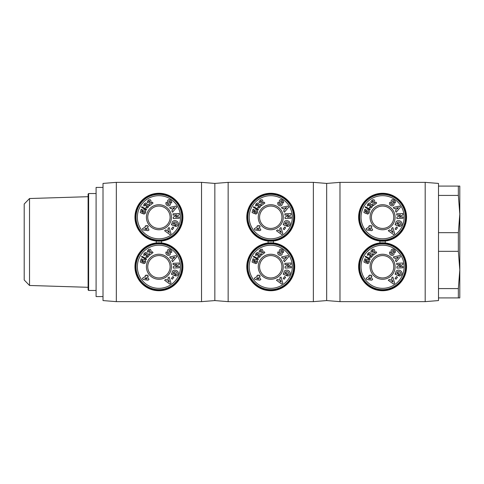 <?xml version="1.0" encoding="UTF-8"?>
<svg xmlns="http://www.w3.org/2000/svg" width="484" height="484" viewBox="0 0 484 484"><rect width="100%" height="100%" fill="white"/><g stroke="black" fill="none" stroke-linecap="round" stroke-linejoin="round"><path stroke-width="0.73" d="M458.348 297.914L458.348 288.585L459.8 269.957L458.348 251.329L458.348 232.671L459.8 214.043L459.8 297.914L438.498 297.914L438.498 300.576L425.188 301.641L339.986 301.641L339.986 182.359L326.67 183.424L313.36 182.359L228.152 182.359L228.152 301.641L313.36 301.641L313.36 182.359M313.36 301.641L326.67 300.576L326.67 183.424M458.348 251.329L438.498 251.329L438.498 183.424L425.188 182.359L339.986 182.359M425.188 301.641L425.188 182.359M358.62 217.237A23.964 23.964 0 0 0 382.584 241.201A23.964 23.964 0 0 0 406.548 217.237A23.964 23.964 0 0 0 382.584 193.273A23.964 23.964 0 0 0 358.62 217.237M358.62 266.763A23.964 23.964 0 0 0 382.584 290.727A23.964 23.964 0 0 0 406.548 266.763A23.964 23.964 0 0 0 382.584 242.799A23.964 23.964 0 0 0 358.62 266.763M393.77 266.763A11.18 11.18 0 0 1 382.584 277.943A11.18 11.18 0 0 1 371.403 266.763A11.18 11.18 0 0 1 382.584 255.576A11.18 11.18 0 0 1 393.77 266.763M393.77 217.237A11.18 11.18 0 0 1 382.584 228.424A11.18 11.18 0 0 1 371.403 217.237A11.18 11.18 0 0 1 382.584 206.057A11.18 11.18 0 0 1 393.77 217.237M390.098 204.907A2.402 2.045 35.9 0 1 389.868 202.33A2.402 2.045 35.9 0 1 389.88 202.312L390.933 203.147A1.083 0.72 -143.5 0 0 391.278 204.29A1.083 0.72 -143.5 0 0 392.554 204.557A0.448 0.448 0 0 0 392.657 203.897L391.477 202.445A1.682 1.682 0 0 1 391.108 201.568A2.287 1.948 -143.5 0 1 391.169 200.86A1.748 1.355 -53.5 0 1 391.774 199.965A2.269 1.73 -130.5 0 1 391.798 199.946A2.269 1.73 -130.5 0 1 393.601 199.801A10.708 5.826 -60.1 0 1 393.964 199.983A10.708 5.826 -60.1 0 1 394.89 200.781A2.305 1.724 28.3 0 1 395.295 202.76A2.305 1.724 28.3 0 1 395.107 203.026L394.055 202.239A0.968 0.665 -143.5 0 0 393.873 201.314A0.968 0.665 -143.5 0 0 392.826 200.896A0.448 0.448 0 0 0 392.566 201.622L393.722 203.044A1.682 1.682 0 0 1 394.079 204.345A2.402 2.051 36.5 0 1 394.043 204.526A1.748 1.077 -53.5 0 1 393.341 205.561A2.402 2.045 -142.9 0 1 391.701 205.875A2.565 1.785 -142.9 0 1 390.098 204.907M399.645 225.084A0.841 0.841 0 0 0 400.123 224.939A1.906 1.573 24.1 0 0 400.595 224.376A1.906 1.573 24.1 0 0 400.31 222.773A1.724 0.962 20.6 0 0 398.532 222.005A1.912 1.531 23.2 0 0 397.098 222.846A1.912 1.531 23.2 0 0 397.074 223.789A2.595 2.172 -48.7 0 0 397.515 224.37A2.595 2.172 -48.7 0 0 397.539 224.394L398.036 223.221L399.137 223.687L398.151 226.01L395.053 224.697L395.416 223.844L395.948 223.941A3.206 2.656 23 0 1 395.942 222.12A3.206 2.656 23 0 1 399.929 220.928A3.206 2.656 23 0 1 401.847 224.624L401.696 224.975A3.206 2.723 21.1 0 1 399.826 226.433A2.075 2.075 0 0 1 398.852 226.306L399.318 225.018A0.841 0.841 0 0 0 399.645 225.084M370.072 217.237A12.511 12.511 0 0 0 382.584 229.755A12.511 12.511 0 0 0 395.101 217.237A12.511 12.511 0 0 0 382.584 204.726A12.511 12.511 0 0 0 370.072 217.237M406.015 217.237A23.432 23.432 0 0 1 382.584 240.669A23.432 23.432 0 0 1 359.152 217.237A23.432 23.432 0 0 1 382.584 193.806A23.432 23.432 0 0 1 406.015 217.237M405.483 217.237A22.899 22.899 0 0 0 382.584 194.338A22.899 22.899 0 0 0 359.685 217.237A22.899 22.899 0 0 0 382.584 240.137A22.899 22.899 0 0 0 405.483 217.237M404.152 217.237A21.568 21.568 0 0 1 382.584 238.806A21.568 21.568 0 0 1 361.016 217.237A21.568 21.568 0 0 1 382.584 195.669A21.568 21.568 0 0 1 404.152 217.237M390.098 254.433A2.402 2.045 35.9 0 1 389.868 251.855A2.402 2.045 35.9 0 1 389.88 251.837L390.933 252.672A1.083 0.72 -143.5 0 0 391.278 253.816A1.083 0.72 -143.5 0 0 392.554 254.076A0.448 0.448 0 0 0 392.657 253.422L391.477 251.97A1.682 1.682 0 0 1 391.108 251.087A2.287 1.948 -143.5 0 1 391.169 250.379A1.748 1.355 -53.5 0 1 391.774 249.49A2.269 1.73 -130.5 0 1 391.798 249.472A2.269 1.73 -130.5 0 1 393.601 249.327A10.708 5.826 -60.1 0 1 393.964 249.508A10.708 5.826 -60.1 0 1 394.89 250.307A2.305 1.724 28.3 0 1 395.295 252.285A2.305 1.724 28.3 0 1 395.107 252.551L394.055 251.765A0.968 0.665 -143.5 0 0 393.873 250.833A0.968 0.665 -143.5 0 0 392.826 250.422A0.448 0.448 0 0 0 392.566 251.148L393.722 252.569A1.682 1.682 0 0 1 394.079 253.87A2.402 2.051 36.5 0 1 394.043 254.052A1.748 1.077 -53.5 0 1 393.341 255.086A2.402 2.045 -142.9 0 1 391.701 255.401A2.565 1.785 -142.9 0 1 390.098 254.433M399.645 274.609A0.841 0.841 0 0 0 400.123 274.458A1.906 1.573 24.1 0 0 400.595 273.902A1.906 1.573 24.1 0 0 400.31 272.298A1.724 0.962 20.6 0 0 398.532 271.524A1.912 1.531 23.2 0 0 397.098 272.371A1.912 1.531 23.2 0 0 397.074 273.315A2.595 2.172 -48.7 0 0 397.515 273.896A2.595 2.172 -48.7 0 0 397.539 273.92L398.036 272.74L399.137 273.212L398.151 275.535L395.053 274.222L395.416 273.363L395.948 273.466A3.206 2.656 23 0 1 395.942 271.645A3.206 2.656 23 0 1 399.929 270.447A3.206 2.656 23 0 1 401.847 274.15L401.696 274.501A3.206 2.723 21.1 0 1 399.826 275.959A2.075 2.075 0 0 1 398.852 275.832L399.318 274.543A0.841 0.841 0 0 0 399.645 274.609M370.072 266.763A12.511 12.511 0 0 0 382.584 279.274A12.511 12.511 0 0 0 395.101 266.763A12.511 12.511 0 0 0 382.584 254.245A12.511 12.511 0 0 0 370.072 266.763M406.015 266.763A23.432 23.432 0 0 1 382.584 290.194A23.432 23.432 0 0 1 359.152 266.763A23.432 23.432 0 0 1 382.584 243.331A23.432 23.432 0 0 1 406.015 266.763M405.483 266.763A22.899 22.899 0 0 0 382.584 243.863A22.899 22.899 0 0 0 359.685 266.763A22.899 22.899 0 0 0 382.584 289.662A22.899 22.899 0 0 0 405.483 266.763M404.152 266.763A21.568 21.568 0 0 1 382.584 288.331A21.568 21.568 0 0 1 361.016 266.763A21.568 21.568 0 0 1 382.584 245.194A21.568 21.568 0 0 1 404.152 266.763M214.842 183.424L201.532 182.359L201.532 301.641L214.842 300.576L214.842 183.424L228.152 182.359M246.792 217.237A23.964 23.964 0 0 0 270.756 241.201A23.964 23.964 0 0 0 294.72 217.237A23.964 23.964 0 0 0 270.756 193.273A23.964 23.964 0 0 0 246.792 217.237M246.792 266.763A23.964 23.964 0 0 0 270.756 290.727A23.964 23.964 0 0 0 294.72 266.763A23.964 23.964 0 0 0 270.756 242.799A23.964 23.964 0 0 0 246.792 266.763M281.936 266.763A11.18 11.18 0 0 1 270.756 277.943A11.18 11.18 0 0 1 259.575 266.763A11.18 11.18 0 0 1 270.756 255.576A11.18 11.18 0 0 1 281.936 266.763M281.936 217.237A11.18 11.18 0 0 1 270.756 228.424A11.18 11.18 0 0 1 259.575 217.237A11.18 11.18 0 0 1 270.756 206.057A11.18 11.18 0 0 1 281.936 217.237M278.27 204.907A2.402 2.045 35.9 0 1 278.04 202.33A2.402 2.045 35.9 0 1 278.052 202.312L279.105 203.147A1.083 0.72 -143.5 0 0 279.45 204.29A1.083 0.72 -143.5 0 0 280.726 204.557A0.448 0.448 0 0 0 280.823 203.897L279.649 202.445A1.682 1.682 0 0 1 279.28 201.568A2.287 1.948 -143.5 0 1 279.335 200.86A1.748 1.355 -53.5 0 1 279.946 199.965A2.269 1.73 -130.5 0 1 279.97 199.946A2.269 1.73 -130.5 0 1 281.773 199.801A10.708 5.826 -60.1 0 1 282.136 199.983A10.708 5.826 -60.1 0 1 283.061 200.781A2.305 1.724 28.3 0 1 283.467 202.76A2.305 1.724 28.3 0 1 283.279 203.026L282.226 202.239A0.968 0.665 -143.5 0 0 282.039 201.314A0.968 0.665 -143.5 0 0 280.998 200.896A0.448 0.448 0 0 0 280.738 201.622L281.894 203.044A1.682 1.682 0 0 1 282.251 204.345A2.402 2.051 36.5 0 1 282.214 204.526A1.748 1.077 -53.5 0 1 281.513 205.561A2.402 2.045 -142.9 0 1 279.873 205.875A2.565 1.785 -142.9 0 1 278.27 204.907M287.817 225.084A0.841 0.841 0 0 0 288.295 224.939A1.906 1.573 24.1 0 0 288.767 224.376A1.906 1.573 24.1 0 0 288.476 222.773A1.724 0.962 20.6 0 0 286.697 222.005A1.912 1.531 23.2 0 0 285.27 222.846A1.912 1.531 23.2 0 0 285.245 223.789A2.595 2.172 -48.7 0 0 285.687 224.37A2.595 2.172 -48.7 0 0 285.711 224.394L286.207 223.221L287.308 223.687L286.322 226.01L283.225 224.697L283.588 223.844L284.12 223.941A3.206 2.656 23 0 1 284.114 222.12A3.206 2.656 23 0 1 288.101 220.928A3.206 2.656 23 0 1 290.019 224.624L289.868 224.975A3.206 2.723 21.1 0 1 287.998 226.433A2.075 2.075 0 0 1 287.018 226.306L287.49 225.018A0.841 0.841 0 0 0 287.817 225.084M258.244 217.237A12.511 12.511 0 0 0 270.756 229.755A12.511 12.511 0 0 0 283.273 217.237A12.511 12.511 0 0 0 270.756 204.726A12.511 12.511 0 0 0 258.244 217.237M294.187 217.237A23.432 23.432 0 0 1 270.756 240.669A23.432 23.432 0 0 1 247.324 217.237A23.432 23.432 0 0 1 270.756 193.806A23.432 23.432 0 0 1 294.187 217.237M293.655 217.237A22.899 22.899 0 0 0 270.756 194.338A22.899 22.899 0 0 0 247.856 217.237A22.899 22.899 0 0 0 270.756 240.137A22.899 22.899 0 0 0 293.655 217.237M292.324 217.237A21.568 21.568 0 0 1 270.756 238.806A21.568 21.568 0 0 1 249.187 217.237A21.568 21.568 0 0 1 270.756 195.669A21.568 21.568 0 0 1 292.324 217.237M278.27 254.433A2.402 2.045 35.9 0 1 278.04 251.855A2.402 2.045 35.9 0 1 278.052 251.837L279.105 252.672A1.083 0.72 -143.5 0 0 279.45 253.816A1.083 0.72 -143.5 0 0 280.726 254.076A0.448 0.448 0 0 0 280.823 253.422L279.649 251.97A1.682 1.682 0 0 1 279.28 251.087A2.287 1.948 -143.5 0 1 279.335 250.379A1.748 1.355 -53.5 0 1 279.946 249.49A2.269 1.73 -130.5 0 1 279.97 249.472A2.269 1.73 -130.5 0 1 281.773 249.327A10.708 5.826 -60.1 0 1 282.136 249.508A10.708 5.826 -60.1 0 1 283.061 250.307A2.305 1.724 28.3 0 1 283.467 252.285A2.305 1.724 28.3 0 1 283.279 252.551L282.226 251.765A0.968 0.665 -143.5 0 0 282.039 250.833A0.968 0.665 -143.5 0 0 280.998 250.422A0.448 0.448 0 0 0 280.738 251.148L281.894 252.569A1.682 1.682 0 0 1 282.251 253.87A2.402 2.051 36.5 0 1 282.214 254.052A1.748 1.077 -53.5 0 1 281.513 255.086A2.402 2.045 -142.9 0 1 279.873 255.401A2.565 1.785 -142.9 0 1 278.27 254.433M287.817 274.609A0.841 0.841 0 0 0 288.295 274.458A1.906 1.573 24.1 0 0 288.767 273.902A1.906 1.573 24.1 0 0 288.476 272.298A1.724 0.962 20.6 0 0 286.697 271.524A1.912 1.531 23.2 0 0 285.27 272.371A1.912 1.531 23.2 0 0 285.245 273.315A2.595 2.172 -48.7 0 0 285.687 273.896A2.595 2.172 -48.7 0 0 285.711 273.92L286.207 272.74L287.308 273.212L286.322 275.535L283.225 274.222L283.588 273.363L284.12 273.466A3.206 2.656 23 0 1 284.114 271.645A3.206 2.656 23 0 1 288.101 270.447A3.206 2.656 23 0 1 290.019 274.15L289.868 274.501A3.206 2.723 21.1 0 1 287.998 275.959A2.075 2.075 0 0 1 287.018 275.832L287.49 274.543A0.841 0.841 0 0 0 287.817 274.609M258.244 266.763A12.511 12.511 0 0 0 270.756 279.274A12.511 12.511 0 0 0 283.273 266.763A12.511 12.511 0 0 0 270.756 254.245A12.511 12.511 0 0 0 258.244 266.763M294.187 266.763A23.432 23.432 0 0 1 270.756 290.194A23.432 23.432 0 0 1 247.324 266.763A23.432 23.432 0 0 1 270.756 243.331A23.432 23.432 0 0 1 294.187 266.763M293.655 266.763A22.899 22.899 0 0 0 270.756 243.863A22.899 22.899 0 0 0 247.856 266.763A22.899 22.899 0 0 0 270.756 289.662A22.899 22.899 0 0 0 293.655 266.763M292.324 266.763A21.568 21.568 0 0 1 270.756 288.331A21.568 21.568 0 0 1 249.187 266.763A21.568 21.568 0 0 1 270.756 245.194A21.568 21.568 0 0 1 292.324 266.763M116.323 242L116.323 182.359L103.013 183.424L103.013 300.576L116.323 301.641L116.323 242M134.963 217.237A23.964 23.964 0 0 0 158.927 241.201A23.964 23.964 0 0 0 182.892 217.237A23.964 23.964 0 0 0 158.927 193.273A23.964 23.964 0 0 0 134.963 217.237M134.963 266.763A23.964 23.964 0 0 0 158.927 290.727A23.964 23.964 0 0 0 182.892 266.763A23.964 23.964 0 0 0 158.927 242.799A23.964 23.964 0 0 0 134.963 266.763M170.108 266.763A11.18 11.18 0 0 1 158.927 277.943A11.18 11.18 0 0 1 147.747 266.763A11.18 11.18 0 0 1 158.927 255.576A11.18 11.18 0 0 1 170.108 266.763M170.108 217.237A11.18 11.18 0 0 1 158.927 228.424A11.18 11.18 0 0 1 147.747 217.237A11.18 11.18 0 0 1 158.927 206.057A11.18 11.18 0 0 1 170.108 217.237M166.442 204.907A2.402 2.045 35.9 0 1 166.212 202.33A2.402 2.045 35.9 0 1 166.224 202.312L167.276 203.147A1.083 0.72 -143.5 0 0 167.621 204.29A1.083 0.72 -143.5 0 0 168.898 204.557A0.448 0.448 0 0 0 168.995 203.897L167.821 202.445A1.682 1.682 0 0 1 167.452 201.568A2.287 1.948 -143.5 0 1 167.506 200.86A1.748 1.355 -53.5 0 1 168.117 199.965A2.269 1.73 -130.5 0 1 169.944 199.801A10.708 5.826 -60.1 0 1 170.308 199.983A10.708 5.826 -60.1 0 1 171.233 200.781A2.305 1.724 28.3 0 1 171.638 202.76A2.305 1.724 28.3 0 1 171.451 203.026L170.398 202.239A0.968 0.665 -143.5 0 0 170.211 201.314A0.968 0.665 -143.5 0 0 169.17 200.896A0.448 0.448 0 0 0 168.91 201.622L170.066 203.044A1.682 1.682 0 0 1 170.422 204.345A2.402 2.051 36.5 0 1 170.386 204.526A1.748 1.077 -53.5 0 1 169.684 205.561A2.402 2.045 -142.9 0 1 168.045 205.875A2.565 1.785 -142.9 0 1 166.442 204.907M175.988 225.084A0.841 0.841 0 0 0 176.466 224.939A1.906 1.573 24.1 0 0 176.938 224.376A1.906 1.573 24.1 0 0 176.648 222.773A1.724 0.962 20.6 0 0 174.869 222.005A1.912 1.531 23.2 0 0 173.441 222.846A1.912 1.531 23.2 0 0 173.417 223.789A2.595 2.172 -48.7 0 0 173.859 224.37A2.595 2.172 -48.7 0 0 173.883 224.394L174.379 223.221L175.48 223.687L174.494 226.01L171.397 224.697L171.759 223.844L172.286 223.941A3.206 2.656 23 0 1 172.286 222.12A3.206 2.656 23 0 1 176.273 220.928A3.206 2.656 23 0 1 178.191 224.624L178.039 224.975A3.206 2.723 21.1 0 1 176.17 226.433A2.075 2.075 0 0 1 175.19 226.306L175.662 225.018A0.841 0.841 0 0 0 175.988 225.084M146.41 217.237A12.511 12.511 0 0 0 158.927 229.755A12.511 12.511 0 0 0 171.439 217.237A12.511 12.511 0 0 0 158.927 204.726A12.511 12.511 0 0 0 146.41 217.237M182.359 217.237A23.432 23.432 0 0 1 158.927 240.669A23.432 23.432 0 0 1 135.496 217.237A23.432 23.432 0 0 1 158.927 193.806A23.432 23.432 0 0 1 182.359 217.237M181.827 217.237A22.899 22.899 0 0 0 158.927 194.338A22.899 22.899 0 0 0 136.028 217.237A22.899 22.899 0 0 0 158.927 240.137A22.899 22.899 0 0 0 181.827 217.237M180.496 217.237A21.568 21.568 0 0 1 158.927 238.806A21.568 21.568 0 0 1 137.359 217.237A21.568 21.568 0 0 1 158.927 195.669A21.568 21.568 0 0 1 180.496 217.237M166.442 254.433A2.402 2.045 35.9 0 1 166.212 251.855A2.402 2.045 35.9 0 1 166.224 251.837L167.276 252.672A1.083 0.72 -143.5 0 0 167.621 253.816A1.083 0.72 -143.5 0 0 168.898 254.076A0.448 0.448 0 0 0 168.995 253.422L167.821 251.97A1.682 1.682 0 0 1 167.452 251.087A2.287 1.948 -143.5 0 1 167.506 250.379A1.748 1.355 -53.5 0 1 168.117 249.49A2.269 1.73 -130.5 0 1 168.142 249.472A2.269 1.73 -130.5 0 1 169.944 249.327A10.708 5.826 -60.1 0 1 170.308 249.508A10.708 5.826 -60.1 0 1 171.233 250.307A2.305 1.724 28.3 0 1 171.638 252.285A2.305 1.724 28.3 0 1 171.451 252.551L170.398 251.765A0.968 0.665 -143.5 0 0 170.211 250.833A0.968 0.665 -143.5 0 0 169.17 250.422A0.448 0.448 0 0 0 168.91 251.148L170.066 252.569A1.682 1.682 0 0 1 170.422 253.87A2.402 2.051 36.5 0 1 170.386 254.052A1.748 1.077 -53.5 0 1 169.684 255.086A2.402 2.045 -142.9 0 1 168.045 255.401A2.565 1.785 -142.9 0 1 166.442 254.433M175.988 274.609A0.841 0.841 0 0 0 176.466 274.458A1.906 1.573 24.1 0 0 176.938 273.902A1.906 1.573 24.1 0 0 176.648 272.298A1.724 0.962 20.6 0 0 174.869 271.524A1.912 1.531 23.2 0 0 173.441 272.371A1.912 1.531 23.2 0 0 173.417 273.315A2.595 2.172 -48.7 0 0 173.859 273.896A2.595 2.172 -48.7 0 0 173.883 273.92L174.379 272.74L175.48 273.212L174.494 275.535L171.397 274.222L171.759 273.363L172.286 273.466A3.206 2.656 23 0 1 172.286 271.645A3.206 2.656 23 0 1 176.273 270.447A3.206 2.656 23 0 1 178.191 274.15L178.039 274.501A3.206 2.723 21.1 0 1 176.17 275.959A2.075 2.075 0 0 1 175.19 275.832L175.662 274.543A0.841 0.841 0 0 0 175.988 274.609M146.41 266.763A12.511 12.511 0 0 0 158.927 279.274A12.511 12.511 0 0 0 171.439 266.763A12.511 12.511 0 0 0 158.927 254.245A12.511 12.511 0 0 0 146.41 266.763M182.359 266.763A23.432 23.432 0 0 1 158.927 290.194A23.432 23.432 0 0 1 135.496 266.763A23.432 23.432 0 0 1 158.927 243.331A23.432 23.432 0 0 1 182.359 266.763M181.827 266.763A22.899 22.899 0 0 0 158.927 243.863A22.899 22.899 0 0 0 136.028 266.763A22.899 22.899 0 0 0 158.927 289.662A22.899 22.899 0 0 0 181.827 266.763M180.496 266.763A21.568 21.568 0 0 1 158.927 288.331A21.568 21.568 0 0 1 137.359 266.763A21.568 21.568 0 0 1 158.927 245.194A21.568 21.568 0 0 1 180.496 266.763M103.013 296.583L96.092 296.583L96.092 187.417L103.013 187.417M29.524 198.525L24.2 204.018L24.2 279.982L29.524 285.475L29.524 198.525L88.1 196.698M88.632 193.539L88.1 194.072L88.1 289.928L88.632 290.461L88.632 193.539L96.092 193.539M438.498 297.914L438.498 251.329M458.348 186.086L459.8 186.086L459.8 214.043L458.348 195.415L458.348 186.086L438.498 186.086M438.498 288.585L458.348 288.585M458.348 195.415L438.498 195.415M438.498 232.671L458.348 232.671M146.549 256.236L147.408 256.387L147.705 255.516L146.973 254.983L146.228 255.6L145.545 254.844L145.878 254.257L145.472 253.695L144.825 254.088L145.037 254.784L143.929 255.588L143.706 255.08L143.929 253.761L145.267 252.533L146.386 252.588L146.882 254.039L147.892 253.822L148.86 254.82L148.794 256.048L147.584 257.379L145.702 257.391L146.549 256.236M143.96 262.249L144.849 261.505L143.845 260.809L143.119 261.263L142.762 263.217L140.239 262.038L141.147 258.789L142.242 259.097L141.624 261.299L142.332 261.626L142.465 260.398L143.149 259.593L144.407 259.448L145.442 260.144L145.757 261.566L145.176 263.03L143.718 263.677L143.96 262.249M143.179 279.498L142.417 278.288L145.521 276.334L145.127 275.705L146.222 275.015L146.616 275.644L147.566 275.051L148.346 276.297L147.402 276.89L149.036 279.486L147.935 280.182L143.179 279.498M141.782 256.211L146.531 258.886L146.337 259.575L141.588 256.913L141.782 256.211M150.349 249.266L151.093 250.531L150.56 253.005L152.339 251.674L153.035 252.606L149.617 255.165L149.26 253.743L149.671 250.543L148.842 250.452L148.769 251.48L147.559 252.243L147.251 251.045L148.745 249.357L150.349 249.266M172.818 276.539L173.81 277.272L172.383 279.207L171.39 278.475L172.818 276.539M167.978 277.883L169.182 277.036L171.015 283.225L169.823 284.06L164.608 280.254L165.831 279.395L166.829 280.163L168.371 279.08L167.978 277.883M170.441 258.202L169.69 256.937L176.007 255.594L176.745 256.847L172.54 261.747L171.778 260.459L172.625 259.527L171.663 257.905L170.441 258.202M175.511 266.678L179.322 266.478L179.395 267.773L173.278 268.1L173.205 266.769L177.005 264.427L173.097 264.633L173.024 263.338L179.141 263.018L179.213 264.397L175.511 266.678M144.734 278.572L147.148 278.917L146.307 277.58L144.734 278.572M167.851 280.956L169.388 282.148L168.777 280.309L167.851 280.956M173.496 258.571L174.803 257.131L172.921 257.597L173.496 258.571M146.549 206.71L147.408 206.868L147.705 205.996L146.973 205.458L146.228 206.075L145.545 205.319L145.878 204.738L145.472 204.169L144.825 204.563L145.037 205.258L143.929 206.063L143.706 205.555L144.087 204L145.478 202.941L146.598 203.226L146.882 204.514L148.128 204.393L148.891 205.385L148.673 206.747L147.384 207.969L145.702 207.866L146.549 206.71M143.96 212.724L144.849 211.98L143.845 211.284L143.119 211.738L142.762 213.692L140.239 212.518L141.147 209.269L142.242 209.572L141.624 211.774L142.332 212.101L142.465 210.873L143.391 209.953L144.407 209.929L145.442 210.625L145.757 212.04L145.176 213.504L143.718 214.152L143.96 212.724M143.179 229.973L142.417 228.763L145.521 226.808L145.127 226.179L146.222 225.49L146.616 226.119L147.566 225.526L148.346 226.772L147.402 227.365L149.036 229.967L147.935 230.656L143.179 229.973M141.782 206.686L146.531 209.36L146.337 210.05L141.588 207.388L141.782 206.686M150.349 199.741L151.093 201.005L150.56 203.486L152.339 202.149L153.035 203.08L149.617 205.639L149.26 204.218L149.671 201.017L148.842 200.927L148.769 201.955L147.559 202.717L147.251 201.519L148.745 199.832L150.349 199.741M172.818 227.014L173.81 227.746L172.383 229.682L171.39 228.95L172.818 227.014M167.978 228.363L169.182 227.51L171.015 233.699L169.823 234.534L164.608 230.729L165.831 229.87L166.829 230.638L168.371 229.555L167.978 228.363M170.441 208.683L169.69 207.412L176.007 206.075L176.745 207.321L172.54 212.222L171.778 210.933L172.625 210.002L171.663 208.38L170.441 208.683M175.511 217.159L179.322 216.953L179.395 218.254L173.278 218.574L173.205 217.249L177.005 214.902L173.097 215.108L173.024 213.813L179.141 213.492L179.213 214.872L175.511 217.159M144.734 229.047L147.148 229.392L146.307 228.055L144.734 229.047M167.851 231.431L169.388 232.623L168.777 230.783L167.851 231.431M173.496 209.046L174.803 207.606L172.921 208.072L173.496 209.046M156.265 241.05L156.265 242.95M161.589 242.95L161.589 241.05M258.377 256.236L259.236 256.387L259.533 255.516L258.801 254.983L258.057 255.6L257.373 254.844L257.706 254.257L257.3 253.695L256.653 254.088L256.865 254.784L255.758 255.588L255.534 255.08L255.758 253.761L257.095 252.533L258.214 252.588L258.71 254.039L259.72 253.822L260.688 254.82L260.622 256.048L259.412 257.379L257.53 257.391L258.377 256.236M255.788 262.249L256.677 261.505L255.673 260.809L254.947 261.263L254.596 263.217L252.067 262.038L252.981 258.789L254.07 259.097L253.453 261.299L254.161 261.626L254.294 260.398L255.219 259.478L256.236 259.448L257.27 260.144L257.585 261.566L257.004 263.03L255.546 263.677L255.788 262.249M255.007 279.498L254.245 278.288L257.355 276.334L256.956 275.705L258.051 275.015L258.45 275.644L259.394 275.051L260.174 276.297L259.23 276.89L260.864 279.486L259.763 280.182L255.007 279.498M253.61 256.211L258.359 258.886L258.166 259.575L253.416 256.913L253.61 256.211M262.177 249.266L262.921 250.531L262.388 253.005L264.167 251.674L264.863 252.606L261.445 255.165L261.088 253.743L261.499 250.543L260.67 250.452L260.598 251.48L259.388 252.243L259.079 251.045L260.573 249.357L262.177 249.266M284.646 276.539L285.639 277.272L284.211 279.207L283.219 278.475L284.646 276.539M279.806 277.883L281.01 277.036L282.844 283.225L281.652 284.06L276.437 280.254L277.665 279.395L278.657 280.163L280.2 279.08L279.806 277.883M282.275 258.202L281.519 256.937L287.835 255.594L288.573 256.847L284.368 261.747L283.606 260.459L284.453 259.527L283.497 257.905L282.275 258.202M287.339 266.678L291.15 266.478L291.223 267.773L285.106 268.1L285.034 266.769L288.833 264.427L284.925 264.633L284.858 263.338L290.969 263.018L291.041 264.397L287.339 266.678M256.562 278.572L258.976 278.917L258.135 277.58L256.562 278.572M279.679 280.956L281.216 282.148L280.605 280.309L279.679 280.956M285.324 258.571L286.631 257.131L284.749 257.597L285.324 258.571M258.377 206.71L259.236 206.868L259.533 205.996L258.801 205.458L258.057 206.075L257.373 205.319L257.706 204.738L257.3 204.169L256.653 204.563L256.865 205.258L255.758 206.063L255.534 205.555L255.915 204L257.306 202.941L258.426 203.226L258.71 204.514L259.956 204.393L260.719 205.385L260.507 206.747L259.218 207.969L257.53 207.866L258.377 206.71M255.788 212.724L256.677 211.98L255.673 211.284L254.947 211.738L254.596 213.692L252.067 212.518L252.981 209.269L254.07 209.572L253.453 211.774L254.161 212.101L254.294 210.873L255.219 209.953L256.236 209.929L257.27 210.625L257.585 212.04L257.004 213.504L255.546 214.152L255.788 212.724M255.007 229.973L254.245 228.763L257.355 226.808L256.956 226.179L258.051 225.49L258.45 226.119L259.394 225.526L260.174 226.772L259.23 227.365L260.864 229.967L259.763 230.656L255.007 229.973M253.61 206.686L258.359 209.36L258.166 210.05L253.416 207.388L253.61 206.686M262.177 199.741L262.921 201.005L262.388 203.486L264.167 202.149L264.863 203.08L261.445 205.639L261.088 204.218L261.499 201.017L260.67 200.927L260.598 201.955L259.388 202.717L259.079 201.519L260.573 199.832L262.177 199.741M284.646 227.014L285.639 227.746L284.211 229.682L283.219 228.95L284.646 227.014M279.806 228.363L281.01 227.51L282.844 233.699L281.652 234.534L276.437 230.729L277.665 229.87L278.657 230.638L280.2 229.555L279.806 228.363M282.275 208.683L281.519 207.412L287.835 206.075L288.573 207.321L284.368 212.222L283.606 210.933L284.453 210.002L283.497 208.38L282.275 208.683M287.339 217.159L291.15 216.953L291.223 218.254L285.106 218.574L285.034 217.249L288.833 214.902L284.925 215.108L284.858 213.813L290.969 213.492L291.041 214.872L287.339 217.159M256.562 229.047L258.976 229.392L258.135 228.055L256.562 229.047M279.679 231.431L281.216 232.623L280.605 230.783L279.679 231.431M285.324 209.046L286.631 207.606L284.749 208.072L285.324 209.046M268.094 241.05L268.094 242.95M273.418 242.95L273.418 241.05M370.206 256.236L371.065 256.387L371.361 255.516L370.635 254.983L369.885 255.6L369.201 254.844L369.54 254.257L369.129 253.695L368.481 254.088L368.693 254.784L367.453 255.334L367.459 253.985L368.923 252.533L370.042 252.588L370.538 254.039L371.549 253.822L372.517 254.82L372.45 256.048L371.24 257.379L369.359 257.391L370.206 256.236M367.616 262.249L368.505 261.505L367.501 260.809L366.775 261.263L366.424 263.217L363.895 262.038L364.809 258.789L365.898 259.097L365.281 261.299L365.989 261.626L366.122 260.398L367.047 259.478L368.064 259.448L369.098 260.144L369.413 261.566L368.832 263.03L367.374 263.677L367.616 262.249M366.836 279.498L366.073 278.288L369.183 276.334L368.784 275.705L369.879 275.015L370.278 275.644L371.222 275.051L372.002 276.297L371.059 276.89L372.692 279.486L371.591 280.182L366.836 279.498M365.438 256.211L370.193 258.886L369.994 259.575L365.245 256.913L365.438 256.211M374.011 249.266L374.755 250.531L374.217 253.005L375.995 251.674L376.691 252.606L373.273 255.165L372.916 253.743L373.327 250.543L372.499 250.452L372.426 251.48L371.216 252.243L370.907 251.045L372.402 249.357L374.011 249.266M396.475 276.539L397.473 277.272L396.039 279.207L395.047 278.475L396.475 276.539M391.635 277.883L392.839 277.036L394.672 283.225L393.486 284.06L388.265 280.254L389.493 279.395L390.485 280.163L392.028 279.08L391.635 277.883M394.103 258.202L393.353 256.937L399.663 255.594L400.401 256.847L396.196 261.747L395.434 260.459L396.281 259.527L395.325 257.905L394.103 258.202M399.167 266.678L402.984 266.478L403.051 267.773L396.934 268.1L396.868 266.769L400.661 264.427L396.753 264.633L396.686 263.338L402.797 263.018L402.869 264.397L399.167 266.678M368.391 278.572L370.804 278.917L369.964 277.58L368.391 278.572M391.508 280.956L393.044 282.148L392.433 280.309L391.508 280.956M397.152 258.571L398.465 257.131L396.577 257.597L397.152 258.571M370.206 206.71L371.065 206.868L371.361 205.996L370.635 205.458L369.885 206.075L369.201 205.319L369.54 204.738L369.129 204.169L368.481 204.563L368.693 205.258L367.586 206.063L367.368 205.555L367.586 204.236L369.135 202.941L370.254 203.226L370.538 204.514L371.785 204.393L372.547 205.385L372.335 206.747L371.046 207.969L369.359 207.866L370.206 206.71M367.616 212.724L368.505 211.98L367.501 211.284L366.775 211.738L366.424 213.692L363.895 212.518L364.809 209.269L365.898 209.572L365.281 211.774L365.989 212.101L366.122 210.873L367.047 209.953L368.064 209.929L369.098 210.625L369.413 212.04L368.832 213.504L367.374 214.152L367.616 212.724M366.836 229.973L366.073 228.763L369.183 226.808L368.784 226.179L369.879 225.49L370.278 226.119L371.222 225.526L372.002 226.772L371.059 227.365L372.692 229.967L371.591 230.656L366.836 229.973M365.438 206.686L370.193 209.36L369.994 210.05L365.245 207.388L365.438 206.686M374.011 199.741L374.755 201.005L374.217 203.486L375.995 202.149L376.691 203.08L373.273 205.639L372.916 204.218L373.327 201.017L372.499 200.927L372.426 201.955L371.216 202.717L370.907 201.519L372.402 199.832L374.011 199.741M396.475 227.014L397.473 227.746L396.039 229.682L395.047 228.95L396.475 227.014M391.635 228.363L392.839 227.51L394.672 233.699L393.486 234.534L388.265 230.729L389.493 229.87L390.485 230.638L392.028 229.555L391.635 228.363M394.103 208.683L393.353 207.412L399.663 206.075L400.401 207.321L396.196 212.222L395.434 210.933L396.281 210.002L395.325 208.38L394.103 208.683M399.167 217.159L402.984 216.953L403.051 218.254L396.934 218.574L396.868 217.249L400.661 214.902L396.753 215.108L396.686 213.813L402.797 213.492L402.869 214.872L399.167 217.159M368.391 229.047L370.804 229.392L369.964 228.055L368.391 229.047M391.508 231.431L393.044 232.623L392.433 230.783L391.508 231.431M397.152 209.046L398.465 207.606L396.577 208.072L397.152 209.046M379.922 241.05L379.922 242.95M385.246 242.95L385.246 241.05M201.532 182.359L116.323 182.359M96.092 290.461L88.632 290.461M29.524 285.475L88.1 287.302M201.532 301.641L116.323 301.641M214.842 300.576L228.152 301.641M326.67 300.576L339.986 301.641"/></g></svg>

